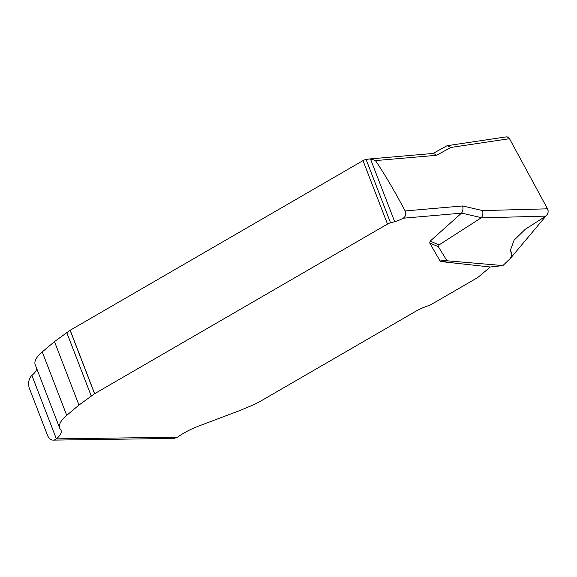 <?xml version="1.0" encoding="UTF-8"?>
<svg xmlns="http://www.w3.org/2000/svg" width="577" height="577" viewBox="0 0 577 577"><rect width="100%" height="100%" fill="white"/><g stroke="black" fill="none" stroke-linecap="round" stroke-linejoin="round"><path stroke-width="0.87" d="M481.398 217.688L461.557 213.079L430.211 241.099L439.097 244.893L481.398 217.688C482.79 215.733 483.201 213.375 482.624 210.598L547.53 208.824C548.684 211.824 548.107 214.255 545.813 216.108L525.258 229.3L514.129 240.119L510.494 249.985L511.943 254.738L510.371 258.424L502.884 265.579L447.947 260.854L441.246 261.612L490.299 267.007L478.816 276.657A9.701 3.455 -21.1 0 1 476.451 278.294L432.361 303.827A9.701 3.455 -21.1 0 1 427.889 305.853A27.335 9.744 158.9 0 0 415.281 311.566L261.727 400.51A48.518 17.288 -21.1 0 1 253.873 404.665L240.075 410.435L198.892 426.006A38.818 13.834 158.9 0 0 177.536 437.193L174.038 438.441M439.097 244.893L438.361 246.689L429.685 242.982L440.071 260.984L446.641 260.249L438.361 246.689M446.641 260.249L447.947 260.854M461.477 213.158L403.236 218.214A14.555 5.186 -21.1 0 1 394.675 221.669L390.542 222.794A4.854 1.731 158.9 0 0 387.484 224.056L94.592 393.716L78.962 405.068L66.723 415.353A36.394 12.968 158.9 0 0 59.683 428.076L35.204 364.635A36.394 12.968 -21.1 0 1 42.244 351.905L54.483 341.62L70.113 330.275L363.005 160.615A4.854 1.731 -21.1 0 1 364.433 159.908L369.071 159.007L433.5 153.41L436.616 155.285L375.476 160.594L370.463 158.927L369.071 159.007M59.683 428.076A36.394 12.968 158.9 0 0 60.513 429.468A24.263 8.648 -21.1 0 1 61.068 430.392A24.263 8.648 -21.1 0 1 56.373 438.873L31.894 375.432A24.263 8.648 158.9 0 0 36.762 368.667M441.246 261.612L440.071 260.984M430.211 241.099L429.685 242.982M31.894 375.432A9.701 6.535 -90.8 0 0 29.499 388.646L47.451 435.166A9.701 6.535 -90.8 0 0 53.25 440.121A9.701 6.535 -90.8 0 0 56.373 438.873L177.536 437.193M490.299 267.007L502.884 265.579M403.236 218.214C405.782 216.361 406.41 213.937 405.126 210.951C394.307 190.547 384.419 173.756 375.476 160.594M447.528 145.642L506.26 136.886L508.308 137.355L509.505 138.704L547.53 208.838L509.505 138.704L450.76 147.467L447.449 145.656L446.713 145.902M461.557 213.079C462.949 211.124 463.317 208.751 462.66 205.953L482.624 210.598M510.371 258.424L545.914 216.043M546.787 215.264L548.071 212.451M548.15 211.218L548.085 210.511M507.291 136.915L506.209 136.893M545.813 216.108L481.175 217.875M370.636 159.367L373.16 159.151M450.76 147.467L436.616 155.285M405.126 210.951L462.66 205.953M510.681 251.536L511.806 254.457M66.723 415.353L42.244 351.905M78.962 405.068L54.483 341.62M91.188 395.858L66.701 332.41M94.592 393.716L70.113 330.275M94.657 393.68L70.178 330.239M387.484 224.056L363.005 160.615M390.542 222.794L366.092 159.425M394.675 221.669L370.463 158.927M511.936 254.724L510.652 251.384M53.25 440.121L174.189 438.441M433.046 153.453L446.685 145.923"/></g></svg>
